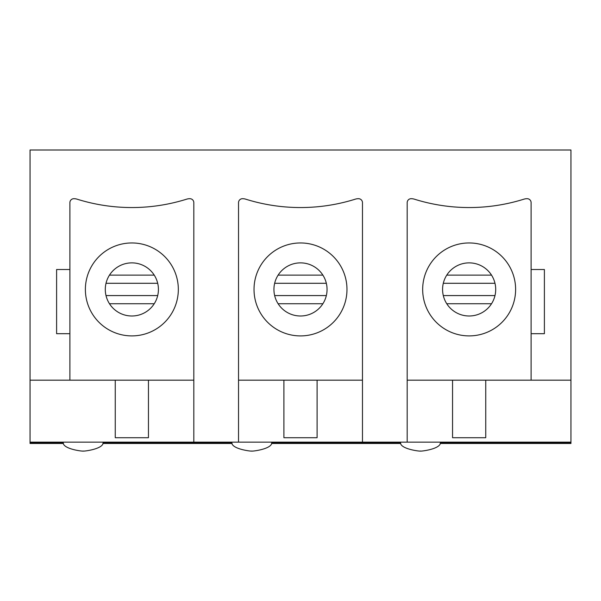 <?xml version="1.0" encoding="UTF-8"?>
<svg xmlns="http://www.w3.org/2000/svg" width="601" height="601" viewBox="0 0 601 601"><rect width="100%" height="100%" fill="white"/><g stroke="black" fill="none" stroke-linecap="round" stroke-linejoin="round"><path stroke-width="0.9" d="M158.416 289.434A26.557 26.557 0 0 1 118.577 312.437A26.557 26.557 0 0 1 118.577 266.431A26.557 26.557 0 0 1 158.416 289.434M131.859 242.954A46.48 46.48 0 0 1 172.104 312.67A46.48 46.48 0 0 1 91.607 312.67A46.48 46.48 0 0 1 131.859 242.954M115.257 380.178L115.257 437.716L148.455 437.716L148.455 380.178M189.841 198.691A3.982 3.982 0 0 1 193.822 202.68L193.822 380.178L69.889 380.178L69.889 202.68A3.982 3.982 0 0 1 73.87 198.691A11.066 11.066 0 0 1 77.176 199.201A183.26 183.26 0 0 0 186.543 199.201A11.066 11.066 0 0 1 189.841 198.691M407.178 202.68L407.178 380.178L407.178 202.68A3.982 3.982 0 0 1 411.159 198.691A11.066 11.066 0 0 1 414.457 199.201A183.26 183.26 0 0 0 523.824 199.201A11.066 11.066 0 0 1 527.13 198.691A3.982 3.982 0 0 1 531.111 202.68L531.111 380.178L570.95 380.178L570.95 150.002L30.05 150.002L30.05 442.141L193.822 442.141L193.822 202.68M531.111 269.518L544.393 269.518L544.393 333.698L531.111 333.698M362.471 202.68L362.471 380.178L238.529 380.178L238.529 202.68A3.982 3.982 0 0 1 242.519 198.691A11.066 11.066 0 0 1 245.817 199.201A183.26 183.26 0 0 0 355.183 199.201A11.066 11.066 0 0 1 358.481 198.691A3.982 3.982 0 0 1 362.471 202.68L362.471 442.141L570.95 442.141L570.95 443.47L440.165 443.47M495.705 289.434A26.557 26.557 0 0 1 455.866 312.437A26.557 26.557 0 0 1 455.866 266.431A26.557 26.557 0 0 1 495.705 289.434M469.141 242.954A46.48 46.48 0 0 1 509.393 312.67A46.48 46.48 0 0 1 428.896 312.67A46.48 46.48 0 0 1 469.141 242.954M452.545 380.178L452.545 437.716L485.743 437.716L485.743 380.178M531.111 380.178L407.178 380.178L407.178 442.141M570.95 380.178L570.95 442.141M30.05 442.141L30.05 443.47L63.458 443.47M327.057 289.434A26.557 26.557 0 0 1 287.218 312.437A26.557 26.557 0 0 1 287.218 266.431A26.557 26.557 0 0 1 327.057 289.434M69.889 333.698L56.607 333.698L56.607 269.518L69.889 269.518M102.876 443.47L232.099 443.47M271.524 443.47L400.739 443.47M238.529 202.68L238.529 442.141L193.822 442.141M238.529 442.141L362.471 442.141M346.98 289.434A46.48 46.48 0 0 1 300.5 335.914A46.48 46.48 0 0 1 254.02 289.434A46.48 46.48 0 0 1 300.5 242.954A46.48 46.48 0 0 1 346.98 289.434M283.905 380.178L283.905 437.716L317.095 437.716L317.095 380.178M30.05 380.178L69.889 380.178M491.52 303.738L446.768 303.738M491.52 275.13L446.768 275.13M322.88 303.738L278.12 303.738M322.88 275.13L278.12 275.13M154.232 303.738L109.48 303.738M154.232 275.13L109.48 275.13M30.05 442.584L63.27 442.584M103.064 442.584L231.911 442.584M271.705 442.584L400.559 442.584M440.353 442.584L570.95 442.584M443.305 295.572L494.984 295.572M443.305 283.296L494.984 283.296M274.665 295.572L326.335 295.572M274.665 283.296L326.335 283.296M106.016 295.572L157.695 295.572M106.016 283.296L157.695 283.296M103.087 442.141C104.491 449.338 81.15 451.727 83.163 450.998C85.177 451.727 61.835 449.338 63.248 442.141M271.727 442.141C273.139 449.338 249.798 451.727 251.811 450.998C253.825 451.727 230.483 449.338 231.888 442.141M440.375 442.141C441.78 449.338 418.439 451.727 420.452 450.998C422.465 451.727 399.124 449.338 400.536 442.141"/></g></svg>
